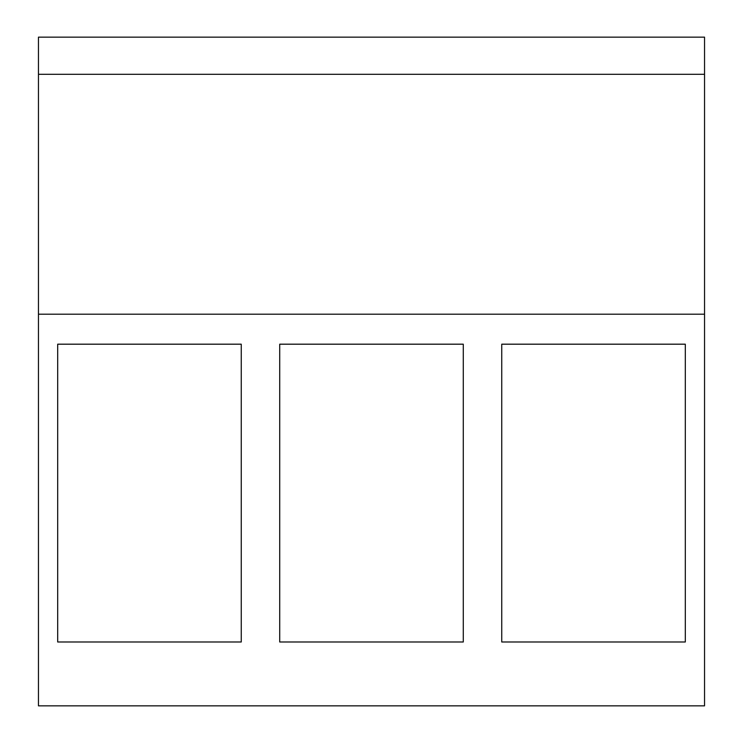 <?xml version="1.0" encoding="UTF-8"?>
<svg xmlns="http://www.w3.org/2000/svg" width="743" height="743" viewBox="0 0 743 743"><rect width="100%" height="100%" fill="white"/><g stroke="black" fill="none" stroke-linecap="round" stroke-linejoin="round"><path stroke-width="1.11" d="M38.46 314.205L38.46 705.85L704.54 705.85L704.54 314.205L38.46 314.205L38.46 37.15L704.54 37.15L704.54 314.205M685.306 344.185L685.306 641.998L501.748 641.998L501.748 344.185L685.306 344.185M463.279 641.998L279.721 641.998L279.721 344.185L463.279 344.185L463.279 641.998M241.252 344.185L241.252 641.998L57.694 641.998L57.694 344.185L241.252 344.185M38.46 74.3L704.54 74.3"/></g></svg>
